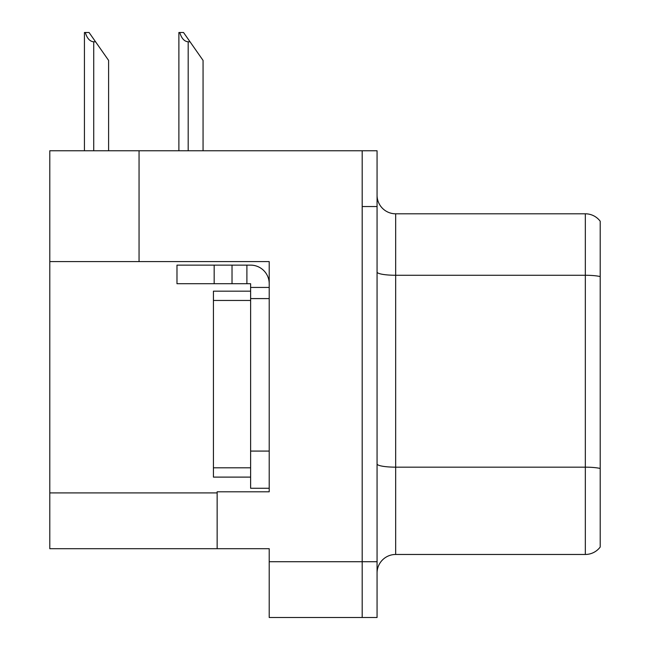 <?xml version="1.0" encoding="UTF-8"?>
<svg xmlns="http://www.w3.org/2000/svg" width="650" height="650" viewBox="0 0 650 650"><rect width="100%" height="100%" fill="white"/><g stroke="black" fill="none" stroke-linecap="round" stroke-linejoin="round"><path stroke-width="0.97" d="M139.051 150.768L49.79 150.768L49.79 548.697L269.214 548.697L269.214 617.5L377.065 617.5L377.065 150.768L139.051 150.768L139.051 261.592L269.214 261.592L269.214 298.594L250.616 298.594L250.616 283.717L232.026 283.717L232.026 265.127L250.616 265.127A18.598 18.598 0 0 1 269.214 283.725M269.214 298.594L269.214 451.076L250.616 451.076L250.616 488.264L269.214 488.264L269.214 451.076L269.214 491.798L217.149 491.798L217.149 548.697M377.065 206.546L362.188 206.546L362.188 617.5L362.188 150.768M49.79 261.592L139.051 261.592M377.065 573.056A18.598 18.598 0 0 1 395.663 554.466L585.333 554.466L585.333 213.801A18.598 18.598 0 0 1 600.21 221.236L600.21 547.024A18.598 18.598 0 0 1 585.333 554.466M600.21 221.236A18.598 18.598 0 0 0 585.333 213.801A18.598 18.598 0 0 1 600.21 221.236A18.598 18.598 0 0 0 585.333 213.801L395.663 213.801A18.598 18.598 0 0 1 377.065 195.203A18.598 18.598 0 0 0 395.663 213.801L395.663 554.466M600.21 277.851L600.21 276.559A18.598 3.226 180 0 0 585.333 275.267L395.663 275.267A18.598 3.226 -0 0 1 377.065 272.033M179.757 32.5L183.528 32.5L190.044 41.795L188.183 41.795C184.348 41.502 181.537 38.399 179.757 32.5L178.888 32.5L178.888 150.768M203.06 150.768L203.06 60.393L190.044 41.795M85.296 32.5L89.066 32.5L95.574 41.795L93.722 41.795C89.887 41.502 87.076 38.399 85.296 32.5L84.427 32.5L84.427 150.768M108.599 150.768L108.599 60.393L95.574 41.795M214.167 283.717L214.167 265.127L176.979 265.127L176.979 283.717L232.026 283.717M214.167 265.127L232.026 265.127M250.616 488.264L269.214 488.264M246.894 283.717L246.894 265.127M269.214 287.438L250.616 287.438M250.616 451.076L250.624 291.159L213.428 291.159L213.428 477.108L250.616 477.108M269.214 561.714L377.065 561.714M49.79 492.911L217.149 492.911M600.21 468.455A18.598 3.226 180 0 0 585.333 467.163L395.663 467.163A18.598 3.226 0 0 1 377.065 463.938M395.663 213.801A18.598 18.598 0 0 1 377.065 195.203M188.183 150.768L188.183 41.795M93.722 150.768L93.722 41.795M213.428 467.813L250.616 467.813M213.428 300.454L250.616 300.454"/></g></svg>

